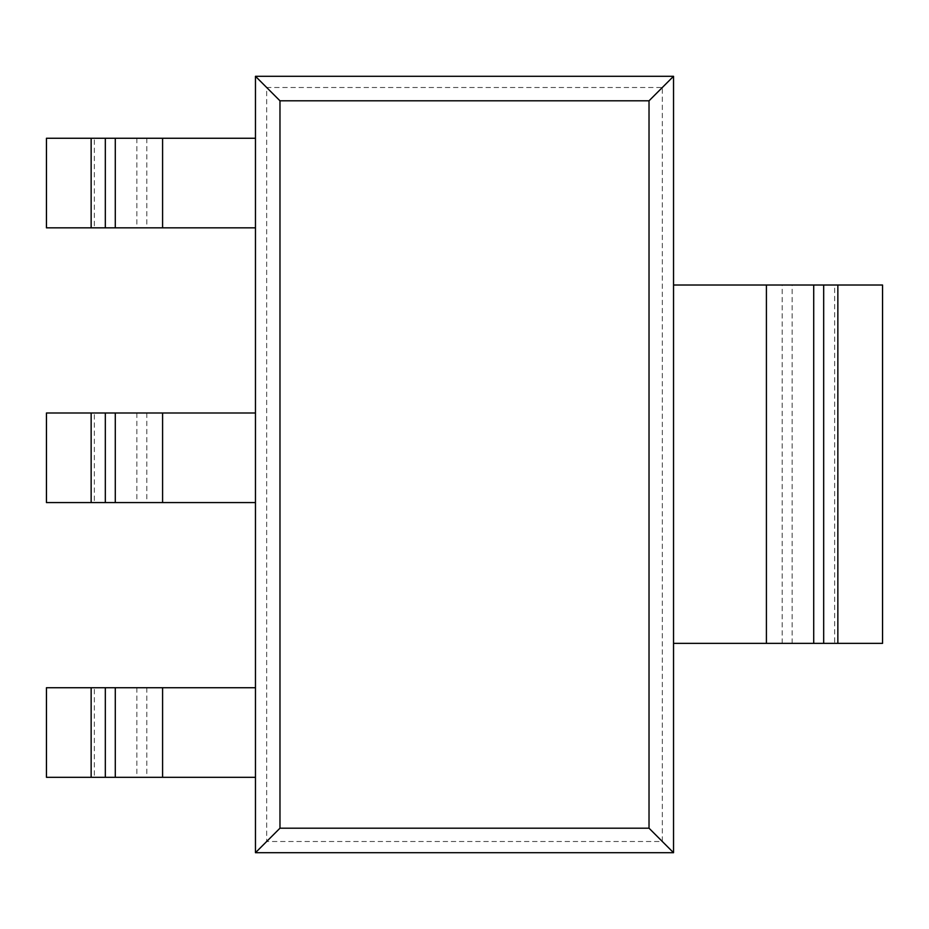 <?xml version="1.0" encoding="UTF-8"?>
<svg xmlns="http://www.w3.org/2000/svg" width="929" height="929" viewBox="0 0 929 929"><rect width="100%" height="100%" fill="white"/><g stroke="black" fill="none" stroke-linecap="round" stroke-linejoin="round"><path stroke-width="0.7" stroke-dasharray="4.64 3.48" d="M673.537 76.294L673.537 852.706L255.463 852.706L255.463 76.294L673.537 76.294L662.331 87.5L662.331 841.5L266.669 841.5L266.669 87.5L662.331 87.5M673.537 852.706L662.331 841.5M255.463 76.294L266.669 87.5M255.463 852.706L266.669 841.5M94.328 777.318L46.45 777.318L46.45 687.727L94.328 687.727L94.328 777.318L255.463 777.318L255.463 687.727L94.328 687.727M94.328 502.577L46.45 502.577L46.45 412.999L94.328 412.999L94.328 502.577L255.463 502.577L255.463 412.999L94.328 412.999M94.328 227.849L46.45 227.849L46.45 138.258L94.328 138.258L94.328 227.849L255.463 227.849L255.463 138.258L94.328 138.258M834.672 285.017L882.55 285.017L882.55 643.367L834.672 643.367L834.672 285.017L673.537 285.017L673.537 643.367L834.672 643.367M162.587 687.727L162.587 777.318M146.828 687.727L146.828 777.318M136.865 687.727L136.865 777.318M162.587 412.999L162.587 502.577M146.828 412.999L146.828 502.577M136.865 412.999L136.865 502.577M162.587 138.258L162.587 227.849M146.828 138.258L146.828 227.849M136.865 138.258L136.865 227.849M766.413 643.367L766.413 285.017M782.172 643.367L782.172 285.017M792.135 643.367L792.135 285.017"/><path stroke-width="1.39" d="M649.023 100.808L279.977 100.808L279.977 828.192L649.023 828.192L649.023 100.808L673.537 76.294L673.537 852.706L649.023 828.192M279.977 100.808L255.463 76.294L673.537 76.294M255.463 76.294L255.463 852.706L279.977 828.192M255.463 852.706L673.537 852.706M162.587 777.318L255.463 777.318L255.463 687.727L162.587 687.727L162.587 777.318L46.45 777.318L46.45 687.727L162.587 687.727M162.587 502.577L255.463 502.577L255.463 412.999L162.587 412.999L162.587 502.577L46.45 502.577L46.45 412.999L162.587 412.999M162.587 227.849L255.463 227.849L255.463 138.258L162.587 138.258L162.587 227.849L46.45 227.849L46.45 138.258L162.587 138.258M766.413 285.017L673.537 285.017L673.537 643.367L766.413 643.367L766.413 285.017L882.55 285.017L882.55 643.367L766.413 643.367M91.147 687.727L91.147 777.318M105.325 687.727L105.325 777.318M115.289 687.727L115.289 777.318M91.147 412.999L91.147 502.577M105.325 412.999L105.325 502.577M115.289 412.999L115.289 502.577M91.147 138.258L91.147 227.849M105.325 138.258L105.325 227.849M115.289 138.258L115.289 227.849M837.853 643.367L837.853 285.017M823.675 643.367L823.675 285.017M813.711 643.367L813.711 285.017"/></g></svg>

